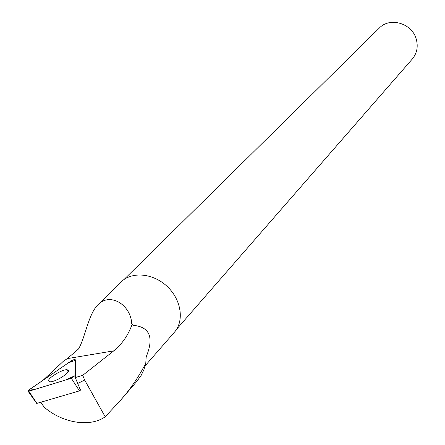 <?xml version="1.0" encoding="UTF-8"?>
<svg xmlns="http://www.w3.org/2000/svg" width="445" height="445" viewBox="0 0 445 445"><rect width="100%" height="100%" fill="white"/><g stroke="black" fill="none" stroke-linecap="round" stroke-linejoin="round"><path stroke-width="0.67" d="M80.417 389.909L79.471 390.877L36.902 403.381M71.684 360.584L29.047 389.831L28.213 391.4L71.3 378.256L74.927 375.736L75.138 359.499L74.855 359.276L71.684 360.584M48.494 380.759L50.224 381.821C55.158 381.977 68.931 373.6 68.536 370.713L67.139 369.712C62.623 369.194 48.305 377.655 48.494 380.759M145.187 365.751L174.312 332.337C184.497 321.029 181.382 299.763 167.27 286.536C153.297 273.163 131.865 271.189 121.096 281.941L98.078 304.597C88.088 314.532 85.301 337.755 78.487 348.991L67.284 358.62L63.296 361.312L43.193 380.13M132.215 324.199L133.633 325.351L132.215 324.199C128.127 335.346 121.969 344.235 113.742 350.866L82.72 375.33L75.277 377.555L75.578 360.661M75.277 377.555L77.686 383.473L84.667 380.058L82.72 375.33M136.938 381.237L141.198 375.307L143.857 369.812L145.782 363.153L146.16 356.929C154.104 337.649 149.926 327.125 133.633 325.351M98.078 304.603C110.171 292.109 130.674 304.786 131.703 323.471M84.667 380.058L105.192 416.77L119.505 401.418C129.801 390.043 138.562 377.288 145.782 363.153M105.192 416.77C89.962 427.667 62.345 423.011 44.122 407.125L40.868 402.469M176.632 329.217L412.226 59.113C417.032 53.289 418.35 46.53 416.17 38.843C411.825 23.179 389.842 16.81 379.368 28.002L123.927 279.582M80.45 389.898L77.686 383.473M67.723 371.008L68.463 371.113M41.018 402.425L44.122 407.125M74.927 375.736L75.127 360.383L68.397 362.836L28.285 390.432L35.45 389.247L65.482 380.041L74.927 375.736L75.478 377.199M79.471 390.877L71.3 378.256M28.881 391.266L37.057 403.615M78.604 385.426L80.417 390.209M75.683 360.928L75.138 359.499M67.284 358.62L113.742 350.866M36.879 403.648L28.213 391.4M68.107 371.853L67.139 369.712M120.873 399.827L136.943 381.243"/></g></svg>
